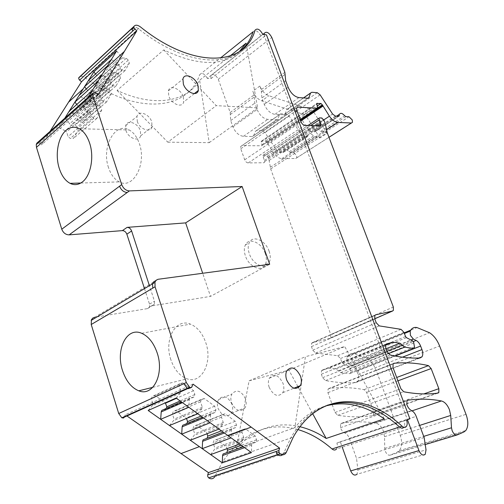 <?xml version="1.0" encoding="UTF-8"?>
<svg xmlns="http://www.w3.org/2000/svg" width="504" height="504" viewBox="0 0 504 504"><rect width="100%" height="100%" fill="white"/><g stroke="black" fill="none" stroke-linecap="round" stroke-linejoin="round"><path stroke-width="0.38" stroke-dasharray="2.52 1.89" d="M425.269 454.268L356.952 474.277L357.909 470.043L356.542 458.419L349.36 438.392C348.333 435.714 346.853 433.931 344.906 433.037C342.953 432.142 341.466 430.353 340.439 427.669L340.666 423.845L341.687 423.215C353.077 421.426 364.411 421.382 375.682 423.083C378.976 423.832 381.566 426.548 383.456 431.216L384.521 436.685L384.766 448.44L385.308 451.212C386.65 454.293 388.307 455.597 390.272 455.118L397.316 452.107L399.262 450.689C402.066 446.979 402.375 441.825 400.189 435.229L376.23 370.484C373.968 364.682 370.742 360.543 366.547 358.073L353.978 353.499C351.275 353.065 349.108 353.959 347.47 356.171L346.891 357.122L346.916 361.211L349.745 364.631L353.272 366.276L355.024 367.87L356.429 370.106L358.079 374.459C359.043 377.339 358.949 379.657 357.796 381.415L355.685 382.593C346.229 383.229 336.193 382.561 325.571 380.583L322.591 377.691L321.344 374.195L321.483 370.724L322.377 370.062L328.854 368.241L335.947 368.985L340.647 372.645L349.681 373.653L350.368 373.351L350.576 372.229L349.94 367.662L348.875 366.358L342.783 363.491L341.926 362.439L340.502 358.527L337.699 355.698L315.655 353.077L312.745 350.167L311.466 346.594L311.567 343.3L312.53 342.588L329.792 338.411L330.681 337.774L330.769 334.543L270.686 168.903L269.123 160.43L267.964 157.248L265.841 155.005L262.861 155.415L264.594 161.582L264.524 162.338L263.907 162.742L248.226 162.918C246.714 162.748 245.542 161.702 244.711 159.781L240.767 148.749L240.685 146.5L242.033 145.625L261.551 145.795L262.048 145.48L261.261 142.027L261.261 141.246L261.759 140.925L265.514 140.981L266.855 142.21L273.634 152.926C276.173 156.542 278.914 158.432 281.856 158.602L295.697 158.508L296.787 157.828L296.711 155.534L293.504 152.573L290.354 152.567L289.151 151.824C286.877 149.335 285.1 148.945 283.828 150.652L283.021 152.561L279.638 152.561L276.91 150.665L265.028 132.64L262.256 130.7L256.649 130.549L255.377 131.342L253.651 135.696L252.365 136.508L243.432 136.332C238.909 135.677 235.406 132.508 232.93 126.819L230.706 120.595L230.183 112.499L218.282 79.26C215.599 74.56 213.104 73.376 210.811 75.701L210.981 78.643L207.283 78.328L262.779 34.335M210.981 78.643L264.506 36.408L407.408 419.611L409.878 418.799M264.09 34.524L264.506 36.408L266.465 34.858M403.855 427.291L336.477 449.039C337.548 447.508 337.686 445.517 336.899 443.054L406.564 420.09M49.99 131.437L41.479 144.85L39.425 143.193L36.83 143.167M207.283 78.328C204.542 73.559 201.997 72.362 199.628 74.749C188.49 109.992 136.609 116.336 85.207 77.71C82.404 75.871 80.275 75.846 78.813 77.641M336.899 443.054L340.313 441.743L342.248 447.168M297.977 429.578C268.349 421.306 243.186 432.086 222.491 461.916L215.088 476.104L286.429 452.012M283.506 453.65L214.704 476.834L215.088 476.104M124.337 417.136L125.275 414.811L126.932 415.97M144.484 288.622L149.499 304.12L149.499 306.986L147.559 308.599L94.689 317.268L158.344 279.229M125.956 130.505C128.243 138.323 139.104 142.166 140.648 135.841L140.402 130.845C138.146 123.102 127.235 119.146 125.691 125.641L125.956 130.505M232.01 404.321C227.833 396.239 223.329 394.682 218.497 399.659C217.199 402.154 217.06 405.059 218.081 408.372C222.232 416.424 226.712 418.036 231.525 413.223C232.905 410.684 233.069 407.717 232.01 404.321M329.213 388.364L328.085 389.05L327.921 392.641L335.002 412.467L337.743 415.302C350.16 417.218 361.752 417.331 372.513 415.642L373.395 415.12L373.584 411.428L366.61 392.383L364.033 389.642C352.498 387.469 340.893 387.041 329.213 388.364L393.422 363.523M265.249 253.506C261.752 242.582 248.831 236.874 245.347 245.013C243.974 248.031 243.993 251.666 245.398 255.906C248.913 266.95 261.752 272.475 265.224 264.713C266.717 261.614 266.729 257.884 265.249 253.506M239.457 51.521C222.932 66.616 197.694 66.081 163.75 49.909L117.079 90.411C154.3 107.969 186.549 101.896 199.616 80.249L229.906 56.095M293.504 152.573L317.86 136.861L319.87 137.97L327.058 133.352L325.042 132.224L321.917 132.143L320.708 131.349C318.389 128.759 316.619 128.312 315.397 130.013L314.641 131.941L311.283 131.853L308.53 129.849L296.321 111.176L293.523 109.122L287.948 108.814L286.7 109.595L285.075 113.973L283.815 114.767L274.919 114.351C270.402 113.564 266.843 110.237 264.253 104.366L261.904 97.965L261.211 89.699L259.862 86.033C261.891 90.89 264.896 94.116 268.865 95.728L311.277 109.74L313.551 111.749L306.445 116.531L304.183 114.547L261.765 100.857L268.865 95.728M230.309 114.515L254.293 96.951L254.129 94.903L252.8 91.255C254.81 96.081 257.796 99.275 261.765 100.857M254.293 96.951L254.785 103.125L257.109 109.488C259.673 115.322 263.214 118.61 267.737 119.366L276.639 119.725L277.912 118.925L279.556 114.553L280.816 113.772L286.398 114.036L289.189 116.065L301.323 134.593L304.07 136.571L307.434 136.641L307.887 136.357L308.202 134.719C309.437 133.012 311.207 133.447 313.519 136.017L314.723 136.792L317.86 136.861M350.097 368.405L413.847 343.01M385.453 345.209L328.854 368.241M325.571 380.583L390.191 354.992M424.16 437.566L356.542 458.419M340.313 441.743L407.452 419.738M300.031 426.743C276.154 421.079 254.885 428.394 236.231 448.673L294.865 427.562C303.755 416.663 313.904 409.5 325.3 406.066M147.559 308.599L154.489 304.139L154.482 301.266L149.411 285.68M137.277 121.363C139.621 129.263 150.526 133.245 152.032 126.882L151.754 121.842C149.436 114.011 138.48 109.91 136.981 116.449L137.277 121.363M245.473 398.79C241.227 390.587 236.704 388.994 231.903 394.002C230.624 396.516 230.511 399.451 231.556 402.816C235.771 410.981 240.276 412.644 245.057 407.793C246.418 405.235 246.557 402.236 245.473 398.79M269.155 251.332C265.627 240.364 252.693 234.612 249.228 242.764C247.861 245.788 247.892 249.43 249.31 253.688C252.851 264.776 265.702 270.352 269.155 262.571C270.642 259.472 270.635 255.723 269.155 251.332M116.632 50.948L122.302 57.903L126.233 58.288L128.299 60.127L129.358 63.265L125.011 70.642L122.207 70.409L120.11 68.55L118.597 64.052L111.334 59.573L107.478 65.841L113.274 72.897L117.319 73.231L119.435 75.09L120.506 78.29L115.989 85.957L113.11 85.756L110.956 83.885L109.431 79.285L101.972 74.8L97.971 81.314L103.9 88.471L108.058 88.742L110.225 90.619L111.308 93.895L106.621 101.858L103.654 101.707L101.449 99.817L99.905 95.105L98.545 93.939L92.251 90.619L88.087 97.392L94.153 104.656L98.438 104.863L100.661 106.76L101.758 110.111L96.875 118.39L93.826 118.289L91.564 116.38L90.002 111.56L88.603 110.382L82.139 107.069L58.867 127.688L65.236 130.807L88.603 110.382M87.992 97.549L82.139 107.069M95.527 74.019L99.42 78.567L103.333 78.857L105.368 80.627L106.376 83.683L101.947 91.035L99.162 90.859L97.096 89.082L95.653 84.691L88.483 80.451M64.795 118.232L58.867 127.688M65.35 118.66L70.818 125.08L75.071 125.2L77.251 127.008L78.296 130.278L73.345 138.499L70.321 138.455L68.097 136.628L66.61 131.935L65.236 130.807M76.772 104.492L80.709 108.996L84.842 109.173L86.972 110.975L88.005 114.169L83.236 122.081L80.294 121.993L78.126 120.185L76.658 115.592L75.323 114.477L69.111 111.346M86.316 88.969L90.241 93.498L94.254 93.738L96.34 95.521L97.36 98.645L92.761 106.268L89.901 106.136L87.79 104.347L86.329 99.855L78.977 95.609M121.017 56.763L98.16 77.471M163.75 49.909L216.26 105.638L257.651 107.881L246.494 45.455M246.374 44.787L246.091 43.193M117.079 90.411L167.801 142.172L216.26 105.638M167.801 142.172L209.198 142.663L199.616 80.249M209.198 142.663L257.651 107.881M327.058 133.352L313.551 111.749M319.87 137.97L306.445 116.531M297.889 386.606L288.893 370.125L249.083 380.835L236.231 448.673M249.083 380.835L305.424 356.687L294.865 427.562M384.256 418.837L344.742 346.563L305.424 356.687M288.893 370.125L344.742 346.563M312.675 413.708L298.507 387.74M176.104 398.053L180.281 393.145L180.86 391.589L179.084 386.114L180.016 383.613L182.983 382.87L193.612 390.688L194.865 394.512L193.971 397.013L189.825 398.135L189.265 399.685L188.83 407.27M197.801 413.759L201.789 408.813L202.325 407.257L200.542 401.827L201.424 399.326L204.284 398.538L214.66 406.167L215.914 409.96L215.076 412.461L211.075 413.639L210.552 415.195L210.218 422.755L218.969 429.093L222.774 424.103L223.278 422.547L221.495 417.161L222.314 414.653L225.08 413.828L235.211 421.281L236.464 425.042L235.683 427.549L231.821 428.778L231.33 430.334L231.097 437.869L239.639 444.055L243.262 439.028L243.734 437.472L241.952 432.136L242.714 429.629L245.385 428.759L255.276 436.042L256.536 439.765L255.805 442.279L252.076 443.558L251.622 445.12L251.477 452.624M251.622 445.12L244.585 447.634M148.17 410.483L152.391 405.657L152.983 404.139L151.301 398.828L152.265 396.383L155.219 395.621L165.312 402.854M226.806 452.642L223.052 453.991M210.653 454.595L214.345 449.669L214.836 448.144L213.142 442.959L213.942 440.509L216.613 439.639L226.359 446.626L227.027 448.642M207.062 438.278L203.106 439.797M190.31 440.238L194.172 435.336L194.702 433.818L193.001 428.589L193.857 426.138L196.623 425.307L206.59 432.457L207.012 433.742M186.871 423.562L186.688 424.084L182.694 425.275M169.489 425.534L173.527 420.67L174.088 419.152L172.393 413.885L173.307 411.434L176.161 410.634L186.53 418.452M166.238 408.461L165.929 409.267L161.797 410.407M180.281 393.145L152.391 405.657M170.887 359.768C163.825 339.973 175.398 317.81 190.361 324.104C197.215 326.939 202.343 333.1 205.745 342.575C213.009 362.603 201.335 384.369 187.104 378.819C179.752 376.06 174.346 369.709 170.887 359.768M152.548 305.758L210.508 296.383L202.69 273.269M108.536 167.649C101.222 147.565 114.849 121.514 129.144 129.95C133.648 132.439 137.05 137.006 139.362 143.653C146.903 164.178 132.974 189.699 119.347 181.894C114.509 179.418 110.905 174.667 108.536 167.649M122.302 57.903L99.42 78.567M126.233 58.288L103.333 78.857M128.299 60.127L105.368 80.627M129.358 63.265L106.376 83.683M125.011 70.642L101.947 91.035M122.207 70.409L99.162 90.859M120.11 68.55L97.096 89.082M118.597 64.052L95.653 84.691M117.306 62.905L94.38 83.595M111.964 71.751L88.95 92.396M113.274 72.897L90.241 93.498M117.319 73.231L94.254 93.738M119.435 75.09L96.34 95.521M120.506 78.29L97.36 98.645M115.989 85.957L92.761 106.268M113.11 85.756L89.901 106.136M110.956 83.885L87.79 104.347M109.431 79.285L86.329 99.855M108.102 78.126L85.025 98.752M102.551 87.312L79.393 107.881M103.9 88.471L80.709 108.996M108.058 88.742L84.842 109.173M110.225 90.619L86.972 110.975M111.308 93.895L88.005 114.169M106.621 101.858L83.236 122.081M103.654 101.707L80.294 121.993M101.449 99.817L78.126 120.185M99.905 95.105L76.658 115.592M98.545 93.939L75.323 114.477M92.774 103.484L69.464 123.959M94.153 104.656L70.818 125.08M98.438 104.863L75.071 125.2M100.661 106.76L77.251 127.008M101.758 110.111L78.296 130.278M96.875 118.39L73.345 138.499M93.826 118.289L70.321 138.455M91.564 116.38L68.097 136.628M90.002 111.56L66.61 131.935M180.86 391.589L152.983 404.139M179.084 386.114L151.301 398.828M180.016 383.613L152.265 396.383M182.983 382.87L155.219 395.621M193.612 390.688L176.463 398.311M194.865 394.512L180.148 400.982M193.971 397.013L165.929 409.267M189.825 398.135L181.346 401.846M189.265 399.685L182.461 402.652M201.789 408.813L173.527 420.67M202.325 407.257L174.088 419.152M200.542 401.827L172.393 413.885M201.424 399.326L173.307 411.434M204.284 398.538L176.161 410.634M214.66 406.167L186.367 417.955M215.914 409.96L201.02 416.09M215.076 412.461L186.688 424.084M211.075 413.639L202.495 417.161M210.552 415.195L203.666 418.005M222.774 424.103L194.172 435.336M223.278 422.547L194.702 433.818M221.495 417.161L193.001 428.589M222.314 414.653L193.857 426.138M225.08 413.828L196.623 425.307M235.211 421.281L206.59 432.457M236.464 425.042L221.401 430.851M235.683 427.549L206.968 438.556M231.821 428.778L223.14 432.111M231.33 430.334L224.368 432.999M243.262 439.028L214.345 449.669M243.734 437.472L214.836 448.144M241.952 432.136L213.142 442.959M242.714 429.629L213.942 440.509M245.385 428.759L216.613 439.639M255.276 436.042L226.359 446.626M256.536 439.765L241.315 445.271M255.805 442.279L226.787 452.699M252.076 443.558L243.306 446.714M183.292 96.818L183.677 101.978C182.297 108.448 171.266 104.076 168.758 95.918L168.368 90.89C169.747 84.244 180.823 88.748 183.292 96.818M269.161 387.299C268.04 383.815 268.09 380.785 269.319 378.208C274.019 373.118 278.586 374.837 283.021 383.374C284.18 386.94 284.111 390.033 282.801 392.66C278.113 397.587 273.571 395.798 269.161 387.299M193.038 384.149L125.275 414.811M269.684 264.253L210.508 296.383M98.192 94.746L41.479 144.85M260.82 35.891C257.922 30.826 255.345 29.459 253.084 31.79L255.043 30.215M85.207 77.71L140.383 26.882M131.947 28.274C133.365 26.491 135.519 26.63 138.417 28.696C179.374 61.608 221.602 68.034 241.013 50.431M39.425 143.193L96.031 92.9M94.002 94.702L91.356 94.55M187.677 388.628L192.181 386.581M282.593 454.797L283.506 453.644L290.764 437.97L293.309 437.075M327.127 405.304C312.663 410.218 300.541 421.111 290.764 437.97L222.491 461.916M406.419 426.39L403.931 427.197C404.92 425.609 404.97 423.511 404.082 420.903L407.408 419.611M199.628 74.749L220.305 58.13M218.282 79.26L271.782 37.428M284.854 72.33L261.211 89.699M259.862 86.033L252.8 91.255M230.183 112.499L254.129 94.903M230.706 120.595L254.785 103.125M232.93 126.819L257.109 109.488M243.432 136.332L267.737 119.366M252.365 136.508L276.639 119.725M253.669 135.639L277.931 118.875M255.358 131.393L279.537 114.603M256.649 130.549L280.816 113.772M262.256 130.7L286.398 114.036M265.028 132.64L289.189 116.065M276.91 150.665L301.323 134.593M279.638 152.561L304.07 136.571M283.021 152.561L307.434 136.641M283.55 151.931L307.95 136.011M289.151 151.824L313.519 136.017M290.354 152.567L314.723 136.792M325.042 132.224L349.007 116.764M295.697 158.508L328.967 137.302M281.856 158.602L326.46 129.755M273.634 152.926L323.757 119.933M267.397 143.476L300.762 121.029M267.107 142.903L300.529 120.399M266.855 142.21L317.709 107.913M265.514 140.981L317.287 105.947M261.759 140.925L316.739 103.572M261.261 142.027L316.783 104.353M262.055 144.686L317.671 107.132M261.551 145.795L300.264 119.687L262.048 145.48M242.033 145.625L296.56 108.058M240.767 148.749L296.755 110.313M244.711 159.781L301.096 121.911M248.226 162.918L304.706 125.332M263.907 162.742L264.524 162.338M264.594 161.582L319.133 125.836M264.411 160.461L317.237 125.773M263.113 157.021L310.716 125.54M263.485 155.012L319.492 117.867M265.841 155.005L321.823 117.974M267.347 156.145L323.36 119.221M267.964 157.248L324.009 120.387M269.123 160.43L325.282 123.732M270.257 167.297L326.686 130.882M270.686 168.903L327.172 132.558M330.769 334.543L393.341 307.018M329.792 338.411L374.743 318.799M312.53 342.588L375.215 315.025M311.466 346.594L374.8 318.969M312.745 350.167L376.217 322.749M315.655 353.077L379.222 325.886M337.699 355.698L401.083 329.339M340.502 358.527L403.975 332.382M341.926 362.439L405.544 336.521M342.783 363.491L406.432 337.642M348.875 366.358L412.555 340.83M350.576 372.229L414.49 347.017M349.681 373.653L394.701 355.944M340.647 372.645L388.187 353.726M338.31 370.818L386.921 351.338M335.947 368.985L385.976 348.799M322.377 370.062L386.278 343.999M321.344 374.195L385.736 348.169M322.591 377.691L387.122 351.874M355.685 382.593L419.964 358.01M358.079 374.459L402.419 357.191M356.851 371.108L395.18 356.038M352.529 365.873L413.318 341.561M349.745 364.631L410.968 340.005M346.891 357.122L404.397 333.503M353.978 353.499L417.01 327.569M366.547 358.073L429.553 332.741M376.23 370.484L439.608 345.99M400.189 435.229L466.017 414.326M397.316 452.107L463.976 431.934M390.272 455.118L425.225 444.572M456.794 435.046L457.204 434.921M384.766 448.44L423.713 436.382M384.521 436.685L419.605 425.426M375.682 423.083L412.051 410.842M341.687 423.215L407.465 400.346M340.439 427.669L406.911 404.819M344.906 433.037L411.56 410.584M349.36 438.392L416.191 416.323M357.909 470.043L426.025 449.833M124.349 417.117L189.731 387.683M149.499 304.12L154.482 301.266M327.921 392.641L393.032 367.7M335.002 412.467L400.888 388.704M337.743 415.302L403.717 391.766M372.513 415.642L437.976 393.082M373.584 411.428L423.832 393.926M366.61 392.383L397.94 380.822M364.033 389.642L396.686 377.477M261.381 91.76L285.062 74.416M345.908 116.613L321.917 132.143M320.708 131.349L344.692 115.788M315.151 131.311L338.253 116.241M314.641 131.941L338.682 116.26L315.088 131.657M335.349 116.096L311.283 131.853M308.53 129.849L332.577 114.017M320.128 94.847L296.321 111.176M293.523 109.122L317.312 92.705M311.768 92.276L287.948 108.814M286.682 109.645L303.559 97.921M307.818 98.217L285.094 113.923M283.815 114.767L307.761 98.217M298.91 97.6L274.919 114.351M264.253 104.366L288.131 87.255M285.686 80.716L261.904 97.965M304.183 114.547L311.277 109.74M190.121 387.526L192.175 386.606M283.506 453.644L286.07 452.781M168.368 90.89L182.939 79.021M210.811 75.701L262.975 34.36M253.651 135.696L277.912 118.925M255.377 131.342L279.556 114.553M283.481 152.277L307.887 136.357M283.828 150.652L308.202 134.719M296.787 157.828L328.973 137.315M351.433 122.995L352.454 122.34M261.261 141.246L316.751 103.54M317.243 108.253L317.696 107.95M240.685 146.5L296.585 107.982M262.861 155.415L308.045 125.446M330.681 337.774L393.391 310.388M311.567 343.3L374.762 315.529M350.368 373.351L414.326 348.188M321.483 370.724L385.73 344.547M357.796 381.415L418.83 358.048M347.47 356.171L404.151 332.854M399.262 450.689L465.822 430.498M340.666 423.845L406.967 400.812M149.499 306.986L154.489 304.139M140.648 135.841L152.032 126.882M125.691 125.641L136.981 116.449M218.497 399.659L231.903 394.002M231.525 413.223L245.057 407.793M328.085 389.05L393.038 363.945M373.395 415.12L436.886 393.227M245.341 245.007L249.228 242.764M265.224 264.713L269.155 262.571M141.681 333.295L190.361 324.104M152.781 387.343L187.104 378.819M79.399 128.753L129.144 129.95M80.791 183.028L119.347 181.894M315.397 130.013L336.596 116.159M286.7 109.595L303.509 97.921M285.075 113.973L307.875 98.223M194.355 93.58L183.677 101.978M269.319 378.208L286.757 370.849M282.801 392.66L293.92 388.2"/><path stroke-width="0.76" d="M262.779 34.335L266.465 34.858L409.878 418.799L406.564 420.09C407.452 422.705 407.402 424.803 406.419 426.39C405.273 427.764 403.811 427.707 402.041 426.214C366.188 392.125 318.635 391.608 293.309 437.075L286.07 452.781C284.558 455.074 282.549 455.402 280.041 453.757L279.04 452.309L278.939 450.526L279.594 448.113L193.038 384.149L191.671 387.33L190.701 387.652L189.624 387.248L186.316 382.567L155.056 286.789L154.98 282.064L156.158 280.243L157.991 279.292L269.684 264.253L242.122 186.499L129.402 190.903C125.906 190.638 123.341 188.54 121.71 184.603L93.145 97.089L92.862 94.166L93.385 92.742L96.031 92.9L98.192 94.746L136.792 30.876L133.881 27.714L133.913 26.447C135.33 24.665 137.485 24.809 140.383 26.882C193.769 69.999 245.379 65.961 255.043 30.215C257.298 27.884 259.881 29.257 262.779 34.335M197.933 85.207C195.382 77.03 184.262 72.33 182.939 79.021L183.38 84.105C185.963 92.377 197.045 96.938 198.362 90.424L197.933 85.207M300.504 376.192C295.987 367.504 291.406 365.721 286.757 370.849C285.554 373.445 285.535 376.519 286.694 380.066C291.192 388.723 295.753 390.569 300.384 385.604C301.663 382.958 301.707 379.821 300.504 376.192M136.792 30.876L81.516 81.749L79.626 80.149L78.744 78.857L78.813 77.641L131.947 28.274L131.916 29.541L132.854 30.927L134.82 29.106M149.411 285.68L131.62 230.958L126.857 234.19C125.912 231.884 124.419 230.7 122.371 230.624L69.117 234.864C65.703 234.757 63.252 232.873 61.771 229.213L36.464 147.332L36.269 144.553L36.83 143.167L93.385 92.742M81.516 81.749L49.99 131.437M342.248 447.168L350.708 470.912C352.573 474.869 354.652 475.99 356.952 474.277M297.977 429.578C309.992 433.138 321.35 439.608 332.054 448.982C333.78 450.356 335.255 450.374 336.477 449.039M126.932 415.97L208.448 472.601L207.705 474.875L207.736 476.551L208.681 477.886C211.107 479.367 213.11 479.021 214.704 476.834M94.689 317.268L92.78 318.081L91.445 319.719L91.218 324.507L118.723 413.513L121.817 417.803L123.467 418.043L124.337 417.136L187.677 388.628M126.857 234.19L144.484 288.622M229.906 56.095L246.091 43.193L239.457 51.521M307.875 98.223L309.002 97.442L307.761 98.217L298.91 97.6C294.405 96.705 290.808 93.259 288.131 87.255L285.686 80.716L284.854 72.33L271.782 37.428C268.941 32.445 266.421 31.091 264.228 33.371L264.09 34.524M317.709 107.913L322.314 104.807L329.433 116.191C332.092 120.047 334.87 122.126 337.774 122.441L351.408 122.995L352.454 122.34L352.283 119.971L349.007 116.764L345.908 116.613L344.692 115.788C342.348 113.117 340.584 112.631 339.4 114.326L339.123 115.983L338.682 116.26L335.349 116.096L332.577 114.017L320.128 94.847L317.312 92.705L311.768 92.276L310.546 93.032L309.021 97.385L307.818 98.217M322.314 104.807L320.941 103.478L316.751 103.54L317.671 107.132L317.696 107.95L317.218 108.253L297.889 107.138L296.585 107.982L296.755 110.313L301.096 121.911C301.997 123.94 303.2 125.08 304.706 125.332L320.223 125.874L320.815 125.49L320.859 124.709L318.893 118.251L319.492 117.867L321.823 117.974L324.009 120.387L325.282 123.732L327.172 132.558L393.341 307.018L393.391 310.388L392.547 311.031L375.688 314.817L374.762 315.529L374.8 318.969L376.217 322.749L379.222 325.886L401.083 329.339L403.975 332.382L405.544 336.521L406.432 337.642L412.555 340.83L413.658 342.229L414.49 347.017L414.326 348.188L413.671 348.484L404.725 347.149L399.93 343.174L392.899 342.178L385.453 345.209M386.278 343.999L392.899 342.178M386.587 343.873L385.73 344.547L385.736 348.169L387.122 351.874L390.191 354.992C400.768 357.386 410.691 358.394 419.964 358.01L421.993 356.838C423.045 355.043 423.039 352.617 421.961 349.581L420.607 346.04C419.511 343.331 418.018 341.46 416.128 340.439L413.33 339.053L410.401 335.393L410.193 331.122L410.722 330.151C412.24 327.89 414.332 327.027 417.01 327.569L429.553 332.741C433.78 335.45 437.132 339.866 439.608 345.99L466.017 414.326C468.468 421.287 468.399 426.68 465.822 430.498L463.976 431.934L457.204 434.921C455.295 435.374 453.613 433.969 452.151 430.7L451.496 427.776L450.721 415.441L449.429 409.689C447.363 404.744 444.698 401.833 441.428 400.957C430.277 398.872 419.12 398.614 407.95 400.176L406.967 400.812L406.911 404.819C408.045 407.667 409.594 409.588 411.56 410.584C413.519 411.573 415.063 413.488 416.191 416.323L424.16 437.566L426.025 449.833L425.269 454.268C423.076 456.013 420.972 454.784 418.956 450.576L407.452 419.738M325.3 406.066C344.956 400.743 364.606 404.995 384.256 418.837L326.183 438.455C317.734 432.841 309.015 428.935 300.031 426.743M131.62 230.958C130.668 228.646 129.169 227.449 127.121 227.367L185.642 222.888L202.69 273.269M394.122 363.258L393.038 363.945L393.032 367.7L400.888 388.704L403.717 391.766C416.058 394.115 427.48 394.556 437.976 393.082L438.82 392.559L438.845 388.691L431.147 368.569L428.488 365.633C417.06 363.012 405.6 362.225 394.122 363.258L393.422 363.523M95.527 74.019L93.87 71.852L116.632 50.948L87.992 97.549M93.87 71.852L64.795 118.232M92.251 90.619L69.111 111.346L64.896 118.075L65.35 118.66M101.972 74.8L78.977 95.609L74.92 102.092L76.772 104.492M111.334 59.573L88.483 80.451L84.571 86.694L86.316 88.969M246.494 45.455L246.374 44.787M326.183 438.455L312.675 413.708M298.507 387.74L297.889 386.606M222.308 462.829L148.17 410.483L176.104 398.053L251.477 452.624L222.308 462.829L222.573 455.509L244.585 447.634M160.675 419.315L188.83 407.27L197.801 413.759L169.489 425.534L160.675 419.315L161.211 411.925L161.797 410.407L181.346 401.846M243.306 446.714L223.052 453.991L222.573 455.509M227.027 448.642L227.556 450.248L226.806 452.642M223.14 432.111L203.106 439.797L202.589 441.321L202.243 448.661L210.653 454.595L239.639 444.055M207.012 433.742L207.787 436.105L207.062 438.278M202.495 417.161L182.694 425.275L182.146 426.794L181.705 434.158L190.31 440.238L218.969 429.093M186.53 418.452L187.557 421.634L186.871 423.562M165.312 402.854L166.856 406.822L166.238 408.461M122.522 370.572C115.366 349.707 126.706 326.516 141.681 333.301C148.541 336.363 153.701 342.896 157.172 352.913C164.569 374.1 153.033 396.856 138.808 390.814C131.462 387.809 126.032 381.062 122.522 370.572M59.258 168.374C54.886 155.012 57.966 137.151 66.018 130.41C70.232 126.857 74.693 126.302 79.399 128.753C83.885 131.368 87.293 136.168 89.643 143.161C94.361 157.078 90.739 175.808 82.366 181.95C78.397 184.943 74.296 185.409 70.069 183.343C65.255 180.734 61.652 175.745 59.258 168.374M107.478 65.841L84.571 86.694M97.971 81.314L74.92 102.092M88.087 97.392L64.896 118.075M176.463 398.311L165.671 403.112M180.148 400.982L166.856 406.822M182.461 402.652L161.211 411.925M201.02 416.09L187.557 421.634M203.666 418.005L182.146 426.794M210.218 422.755L181.705 434.158M221.401 430.851L207.787 436.105M224.368 432.999L202.589 441.321M231.097 437.869L202.243 448.661M241.315 445.271L227.556 450.248M279.594 448.113L208.448 472.601M242.122 186.499L185.642 222.888M241.013 50.431C246.601 45.599 250.627 39.388 253.084 31.79L220.305 58.13M131.947 28.274L133.913 26.447M78.681 77.975L133.787 26.788M131.916 29.541L133.881 27.714M91.356 94.55L90.833 95.974L91.111 98.897L93.145 97.089M61.771 229.213L121.71 184.603M119.555 186.203C121.18 190.134 123.745 192.226 127.235 192.484L129.402 190.903M155.774 280.646L153.764 281.711L152.567 283.802L152.756 288.143L155.056 286.789M118.723 413.513L186.316 382.567M183.878 383.683L187.179 388.351L189.624 387.248M121.817 417.803L187.179 388.351L188.868 388.647L190.121 387.526M207.705 474.875L278.939 450.526M276.381 451.401L276.476 453.178L279.04 452.309M276.476 453.178L277.477 454.627L280.041 453.757M208.681 477.886L277.477 454.627C279.373 455.944 281.081 456 282.593 454.797M332.054 448.982L402.041 426.214M403.855 427.291C402.702 428.564 401.266 428.476 399.552 427.02C375.883 405.38 351.742 398.141 327.127 405.304M36.464 147.326L91.111 98.897M79.626 80.149L132.854 30.927M328.967 137.302L351.408 122.995M326.46 129.755L337.774 122.441M323.757 119.933L329.433 116.191M300.762 121.029L322.9 106.136M300.529 120.399L322.591 105.538M317.287 105.947L320.941 103.478M316.739 103.572L317.23 103.238M317.243 108.253L300.271 119.706L317.218 108.253M296.56 108.058L297.889 107.138M319.133 125.836L320.859 124.709M317.237 125.773L320.632 123.543M310.716 125.54L319.208 119.927M374.743 318.799L392.547 311.031M375.215 315.025L375.688 314.817M394.701 355.944L413.671 348.484M388.187 353.726L404.725 347.149M386.921 351.338L402.337 345.164M385.976 348.799L399.93 343.174M402.419 357.191L421.961 349.581M395.18 356.038L420.607 346.04M413.318 341.561L416.128 340.439M410.968 340.005L413.33 339.053M404.397 333.503L410.193 331.122M425.225 444.572L456.794 435.046M423.713 436.382L451.496 427.776M419.605 425.426L450.721 415.441M412.051 410.842L441.428 400.957M407.465 400.346L407.95 400.176M350.708 470.912L418.956 450.576M91.218 324.507L152.756 288.143M122.371 230.624L127.121 227.367M69.117 234.864L127.235 192.484M423.832 393.926L438.845 388.691M397.94 380.822L431.147 368.569M396.686 377.477L428.488 365.633M338.253 116.241L339.179 115.637M303.559 97.921L310.527 93.089M228.199 435.771L251.162 427.102M199.389 446.645L181.056 453.569M106.168 67.977L124.362 51.44M83.236 88.817L68.575 102.142M90.833 95.974L92.862 94.166M91.167 320.412L154.86 282.435M194.355 93.58L198.362 90.424M36.269 144.553L90.827 95.974M262.975 34.36L264.228 33.371M328.973 137.315L351.433 122.995M320.223 125.874L320.815 125.49M308.045 125.446L318.893 118.251M418.83 358.048L421.993 356.838M404.151 332.854L410.722 330.151M436.886 393.227L438.82 392.559M138.808 390.814L152.781 387.343M70.069 183.343L80.791 183.028M336.596 116.159L339.4 114.326M338.694 116.26L339.123 115.983M303.509 97.921L310.546 93.032M293.92 388.2L300.384 385.604"/></g></svg>
